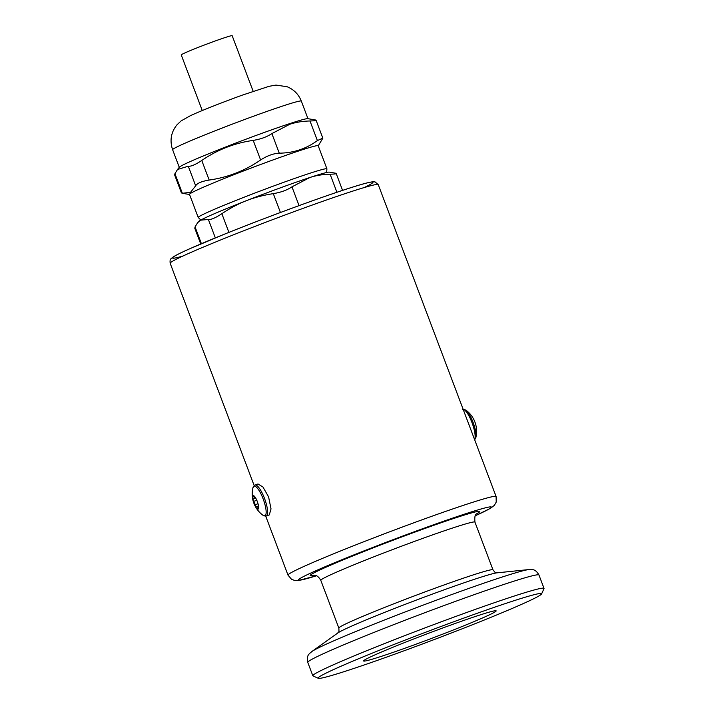 <?xml version="1.0" encoding="UTF-8"?>
<svg xmlns="http://www.w3.org/2000/svg" width="714" height="714" viewBox="0 0 714 714"><rect width="100%" height="100%" fill="white"/><g stroke="black" fill="none" stroke-linecap="round" stroke-linejoin="round"><path stroke-width="1.07" d="M200.732 243.974L194.779 228.23L195.065 226.918L197.617 222.714L200.58 220.171L208.372 219.457C210.969 219.832 215.467 217.922 221.858 213.718C230.158 208.14 238.351 203.785 246.437 200.661C254.505 197.483 263.457 195.145 273.301 193.646C280.932 192.369 287.153 190.102 291.964 186.836L309.885 177.509C315.865 175.492 322.594 174.394 330.1 174.216C335.687 174.046 337.41 173.689 335.268 173.145L329.297 172.128A70.026 2.892 159.3 0 0 309.885 177.509A70.026 2.892 159.3 0 0 246.437 200.661A70.026 2.892 159.3 0 0 200.58 220.171A70.026 2.892 159.3 0 0 198.617 221.51L197.617 222.714M342.568 190.379L336.196 173.511L335.268 173.145M202.267 110.554L181.249 54.933A27.212 1.125 -20.7 0 1 206.31 44.268A27.212 1.125 -20.7 0 1 232.166 35.7L253.175 91.312M253.211 140.399C260.842 139.132 267.063 136.856 271.873 133.589L279.272 153.171C273.346 153.483 267.125 155.759 260.61 159.981L253.211 140.399C234.531 143.05 217.386 149.744 201.767 160.48L209.166 180.062C201.66 181.311 197.162 183.221 195.672 185.801L188.273 166.219C190.879 166.594 195.377 164.684 201.767 160.48M309.992 120.978C315.579 120.809 317.302 120.452 315.16 119.907L316.088 120.282L322.844 138.177L317.391 140.56L309.992 120.978C302.495 121.166 295.766 122.264 289.795 124.272L271.873 133.589M318.23 145.843L322.844 138.177M174.662 175.001L174.948 173.689L182.347 193.271L181.418 192.896L174.662 175.001M279.272 153.171C293.508 153.019 306.217 148.815 317.391 140.56M209.166 180.062C227.846 177.411 244.991 170.726 260.61 159.981M182.347 193.271L190.549 192.316L195.672 185.801M188.273 166.219L177.5 169.495L174.948 173.689M177.5 169.495L179.401 167.174A68.794 2.847 -20.7 0 1 220.421 149.047A68.794 2.847 -20.7 0 1 288.733 123.95A68.794 2.847 -20.7 0 1 307.779 118.667L315.16 119.907M326.923 168.852A68.794 2.847 -20.7 0 0 261.565 190.504A68.794 2.847 -20.7 0 0 198.224 217.484L189.496 194.378A68.794 2.847 -20.7 0 1 252.836 167.406A68.794 2.847 -20.7 0 1 318.194 145.745L326.923 168.852L326.628 172.493M475.961 425.499A7.211 1.901 -110.1 0 0 475.613 424.152A7.211 1.901 -110.1 0 0 474.283 420.492A26.364 26.364 0 0 0 465.742 410.006A15.815 4.177 -110.1 0 1 473.284 422.929A15.815 4.177 -110.1 0 1 475.845 437.673A26.364 26.364 0 0 0 475.613 424.152M266.304 516.017A16.476 4.346 69.9 0 0 264.492 498.381A16.476 4.346 69.9 0 0 255.005 485.056L257.995 483.967L262.966 487.028L268.589 496.89L271.025 508.877L269.285 514.919L266.304 516.017L263.073 515.329A15.815 4.177 69.9 0 0 265.046 515.758A15.815 4.177 69.9 0 0 263.145 498.907A15.815 4.177 69.9 0 0 252.979 487.662A26.364 26.364 0 0 0 253.202 501.183A7.211 1.901 69.9 0 1 252.863 499.827L255.344 504.7L255.407 506.565A7.211 1.901 69.9 0 1 254.532 504.834A7.211 1.901 69.9 0 1 253.202 501.183M255.71 498.095L253.515 498.818L252.863 499.827A7.211 1.901 69.9 0 1 253.042 495.641A7.211 1.901 69.9 0 1 254.264 496.114A7.211 1.901 69.9 0 1 255.773 498.194A7.211 1.901 69.9 0 1 258.316 504.932A7.211 1.901 69.9 0 1 258.611 508.038A7.211 1.901 69.9 0 1 258.138 509.118L258.638 507.297M253.256 498.863L253.515 498.818C254.702 498.613 254.728 497.899 253.604 496.685L253.042 495.641L254.871 496.801M258.548 507.859L257.915 508.082L258.138 509.118A7.211 1.901 69.9 0 1 255.407 506.565L256.228 506.976M257.915 508.082C257.977 506.485 257.513 506.056 256.522 506.788L258.504 505.914M541.605 593.923L543.997 588.622A123.576 5.105 159.3 0 0 544.023 588.39A123.576 5.105 159.3 0 0 442.046 621.51A123.576 5.105 159.3 0 0 316.454 672.936A123.576 5.105 159.3 0 0 312.821 675.747A123.576 5.105 159.3 0 0 312.991 675.908L318.301 678.3A119.461 4.936 -20.7 0 1 428.132 631.301A119.461 4.936 -20.7 0 1 541.605 593.923A119.461 4.936 -20.7 0 1 538.115 596.413A119.461 4.936 -20.7 0 1 419.011 645.269A119.461 4.936 -20.7 0 1 318.301 678.3M365.684 659.352A70.856 2.927 159.3 0 0 363.596 660.968A70.856 2.927 159.3 0 0 430.908 638.655A70.856 2.927 159.3 0 0 496.159 610.872A70.856 2.927 159.3 0 0 437.682 629.864A70.856 2.927 159.3 0 0 365.684 659.352M195.065 226.918L201.402 243.688M221.858 213.718L228.917 232.389M215.333 237.887L208.372 219.457M291.964 186.836L299.059 205.623M280.423 212.495L273.301 193.646M336.919 192.271L330.1 174.216M179.276 167.335L172.618 149.717A68.794 2.847 -20.7 0 1 235.968 122.746A68.794 2.847 -20.7 0 1 301.317 101.085L307.975 118.703M364.22 187.55A107.1 4.427 159.3 0 0 271.195 215.967A107.1 4.427 159.3 0 0 182.614 256.174M378.25 184.649L375.046 181.909L373.36 181.767C370.173 181.963 363.676 183.623 353.849 186.738C325.655 195.466 266.875 217.029 224.446 234.183L189.683 248.784C180.919 252.676 175.198 255.55 172.52 257.424L171.03 258.754C170.164 259.146 169.878 260.655 170.173 263.279A111.223 4.596 -20.7 0 1 272.587 219.662A111.223 4.596 -20.7 0 1 378.25 184.649L496.096 496.507A111.223 4.596 159.3 0 0 417.976 521.282A111.223 4.596 159.3 0 0 288.01 575.127L291.633 579.429L295.346 580.625L297.988 580.589L316.445 575.787A102.986 4.257 159.3 0 1 315.579 570.879A102.986 4.257 159.3 0 1 418.966 530.056A102.986 4.257 159.3 0 1 475.212 515.776M474.578 439.565A16.476 4.346 -110.1 0 0 472.008 422.643A16.476 4.346 -110.1 0 0 463.127 409.256M254.371 496.409L253.604 496.685M258.022 503.718L255.344 504.7M256.799 500.264L254.041 501.273M528.878 569.567A117.471 4.855 159.3 0 0 447.955 595.931A117.471 4.855 159.3 0 0 314.133 650.133A117.471 4.855 159.3 0 0 311.732 651.614L337.874 632.961A86.046 3.561 159.3 0 1 339.632 631.872A86.046 3.561 159.3 0 1 437.655 592.174A86.046 3.561 159.3 0 1 496.935 572.851L528.878 569.567C531.421 569.942 534.92 567.88 538.981 575.047A123.576 5.105 159.3 0 0 452.185 602.571A123.576 5.105 159.3 0 0 311.411 659.593A123.576 5.105 159.3 0 0 307.779 662.413L312.821 675.747M476.577 513.821A90.624 3.748 159.3 0 0 416.083 531.671A90.624 3.748 159.3 0 0 333.42 563.971A90.624 3.748 159.3 0 0 314.106 575.216M477.041 513.411L477.05 513.402C477.363 514.615 474.132 511.911 474.935 522.095A82.387 3.409 159.3 0 0 417.074 540.453A82.387 3.409 159.3 0 0 323.228 578.465A82.387 3.409 159.3 0 0 320.8 580.339C316.846 573.672 314.017 575.707 313.473 575.216M474.935 522.095L492.981 569.834A82.387 3.409 159.3 0 0 435.112 588.193A82.387 3.409 159.3 0 0 341.265 626.205A82.387 3.409 159.3 0 0 338.847 628.079C339.266 633.934 338.4 631.221 337.802 633.015M189.531 194.476L183.516 193.503M198.224 217.484L200.857 220.019M172.618 149.717C169.575 140.578 171.003 132.295 176.911 124.888L181.097 120.916L190.459 115.659C201.464 110.554 224.383 101.584 242.439 95.096L269.044 86.323L275.952 85.082L287.082 86.724C293.847 89.482 298.595 94.266 301.317 101.085M474.658 439.779L475.845 437.673M462.52 409.318L465.742 410.006M255.005 485.056L252.979 487.662M254.532 504.834A26.364 26.364 0 0 0 263.073 515.329M538.981 575.047L544.023 588.39M475.194 515.803L490.456 508.332L494.293 505.396L496.221 502.103L496.096 496.507M320.8 580.339L338.847 628.079M492.981 569.834C496.533 574.511 495.391 571.896 497.015 572.851M311.732 651.614C310.081 653.578 306.092 654.354 307.779 662.413M170.173 263.279L254.157 485.547M265.724 516.151L288.01 575.127"/></g></svg>
